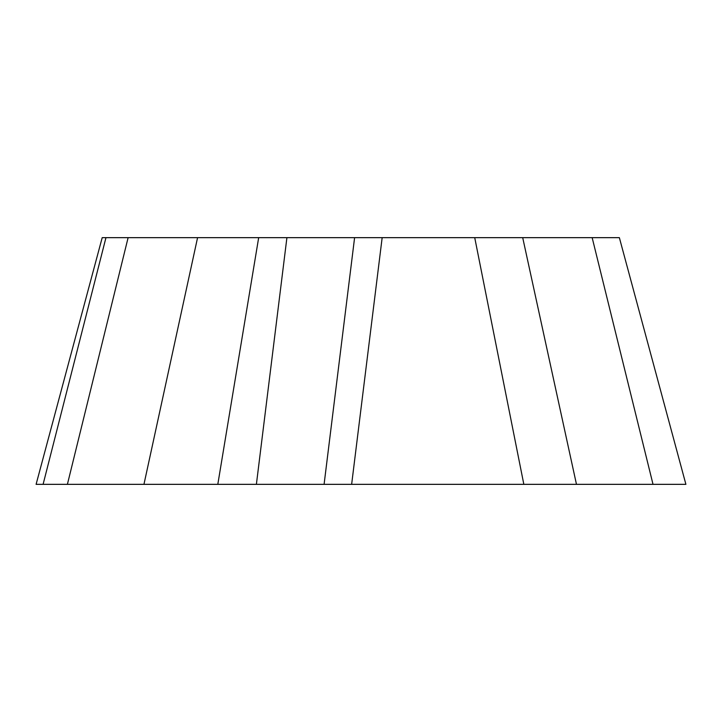 <?xml version="1.0" encoding="UTF-8"?>
<svg xmlns="http://www.w3.org/2000/svg" width="722" height="722" viewBox="0 0 722 722"><rect width="100%" height="100%" fill="white"/><g stroke="black" fill="none" stroke-linecap="round" stroke-linejoin="round"><path stroke-width="1.08" d="M143.949 484.345L685.9 484.345L653.022 484.345L592.157 237.655L354.601 237.655L324.088 484.345L256.391 484.345L286.914 237.655L258.675 237.655L217.809 484.345L143.949 484.345L197.575 237.655L102.199 237.655L36.1 484.345L143.949 484.345L67.399 484.345L128.119 237.655M258.675 237.655L197.575 237.655M592.157 237.655L619.359 237.655L685.9 484.345M653.022 484.345L576.472 484.345L522.701 237.655M576.472 484.345L351.641 484.345L382.164 237.655L286.914 237.655M67.399 484.345L43.094 484.345L67.399 484.345M351.641 484.345L324.088 484.345M256.391 484.345L217.809 484.345M105.963 237.655L43.094 484.345M474.724 237.655L523.838 484.345"/></g></svg>
